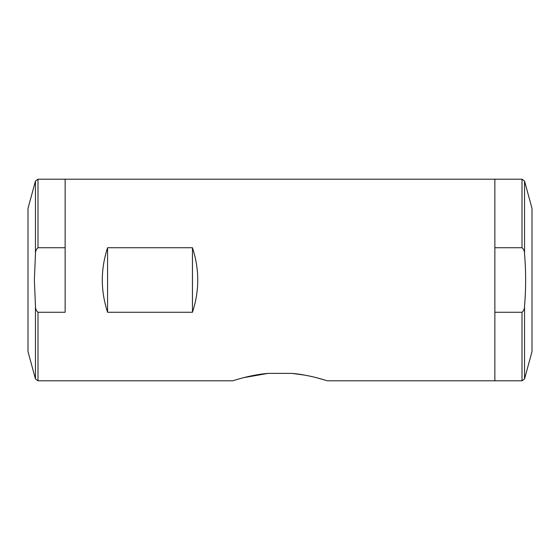 <?xml version="1.0" encoding="UTF-8"?>
<svg xmlns="http://www.w3.org/2000/svg" width="560" height="560" viewBox="0 0 560 560"><rect width="100%" height="100%" fill="white"/><g stroke="black" fill="none" stroke-linecap="round" stroke-linejoin="round"><path stroke-width="0.84" d="M532 351.624L532 208.376L532 351.624L524.538 378.966L522.011 380.8L494.865 380.8L494.865 179.2L65.135 179.2L65.135 247.73L37.989 247.73C36.19 249.284 35.343 251.384 35.462 254.023L34.363 280L35.462 305.977C35.35 308.637 36.19 310.737 37.989 312.27L65.135 312.27L65.135 179.2L37.989 179.2L37.989 247.73M268.107 373.373L243.754 377.643M235.606 379.918L232.785 380.8L37.989 380.8L37.989 312.27M268.128 373.373C250.061 374.864 232.897 380.814 232.785 380.8C232.862 380.821 250.089 374.857 268.128 373.373L291.872 373.373L268.128 373.373M291.872 373.373C309.876 374.857 327.061 380.793 327.215 380.8C327.166 380.828 309.925 374.864 291.872 373.373L305.074 375.179M324.849 380.058L316.295 377.65M192.465 312.27L192.465 247.73C199.5 269.241 199.5 290.759 192.465 312.27L107.576 312.27L107.576 247.73C100.548 269.241 100.548 290.759 107.576 312.27M192.465 247.73L107.576 247.73M522.011 247.73L494.865 247.73L494.865 179.2L522.011 179.2L522.011 247.73C523.81 249.263 524.65 251.363 524.538 254.023L524.538 181.034L522.011 179.2M327.215 380.8L494.865 380.8L494.865 312.27L522.011 312.27C523.81 310.716 524.657 308.616 524.538 305.977C526.008 288.757 526.008 271.439 524.538 254.023M28 351.624L28 208.376L28 351.624L35.462 378.966L37.989 380.8M522.011 380.8L522.011 312.27M524.538 378.966L524.538 305.977M28 208.376L35.462 181.034L35.462 254.023M35.462 305.977L35.462 378.966M532 208.376L524.538 181.034M35.462 181.034L37.989 179.2"/></g></svg>
